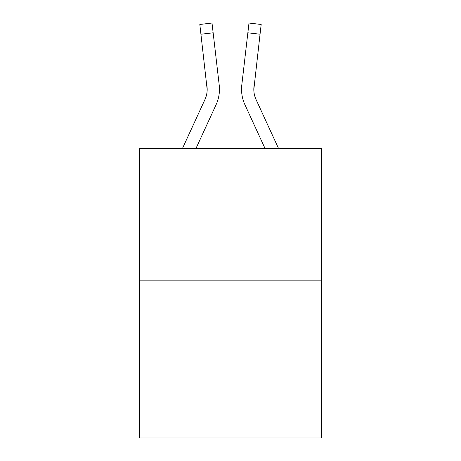 <?xml version="1.0" encoding="UTF-8"?>
<svg xmlns="http://www.w3.org/2000/svg" width="461" height="461" viewBox="0 0 461 461"><rect width="100%" height="100%" fill="white"/><g stroke="black" fill="none" stroke-linecap="round" stroke-linejoin="round"><path stroke-width="0.69" d="M321.317 280.864L321.317 148.327L139.683 148.327L139.683 437.95L321.317 437.95L321.317 280.864L139.683 280.864M182.527 148.327L204.938 99.57A24.542 24.542 0 0 0 207.179 89.613L199.82 24.468L212.008 23.05L213.143 32.8L200.95 34.218M196.034 148.327L216.088 104.699A36.817 36.817 -0.4 0 0 219.211 85.078L213.143 32.8M253.982 86.489L253.861 90.765L253.982 86.489A24.542 24.542 0.4 0 0 256.062 99.57L278.473 148.327L256.062 99.57A24.542 24.542 0 0 1 253.821 89.607L260.05 34.218L247.857 32.8L248.992 23.05L261.18 24.468L248.992 23.05L261.18 24.468L248.992 23.05L261.18 24.468L248.992 23.05L261.18 24.468L248.992 23.05L261.18 24.468L248.992 23.05L261.18 24.468L248.992 23.05L261.18 24.468L248.992 23.05L261.18 24.468L248.992 23.05L261.18 24.468L248.992 23.05L261.18 24.468L248.992 23.05L261.18 24.468L248.992 23.05L261.18 24.468L248.992 23.05L261.18 24.468L248.992 23.05L261.18 24.468L248.992 23.05L261.18 24.468L248.992 23.05L261.18 24.468L248.992 23.05L261.18 24.468L248.992 23.05L261.18 24.468L248.992 23.05L261.18 24.468L248.992 23.05L261.18 24.468L248.992 23.05L261.18 24.468L248.992 23.05L261.18 24.468L248.992 23.05L261.18 24.468L248.992 23.05L261.18 24.468L248.992 23.05L261.18 24.468L248.992 23.05L261.18 24.468L248.992 23.05L261.18 24.468L248.992 23.05L261.18 24.468L248.992 23.05L261.18 24.468L248.992 23.05L261.18 24.468L248.992 23.05L261.18 24.468L248.992 23.05L261.18 24.468L248.992 23.05L261.18 24.468L248.992 23.05L261.18 24.468L248.992 23.05L261.18 24.468L248.992 23.05L261.18 24.468L248.992 23.05L261.18 24.468L248.992 23.05L261.18 24.468L248.992 23.05L261.18 24.468L248.992 23.05L261.18 24.468L248.992 23.05L261.18 24.468L248.992 23.05L261.18 24.468L248.992 23.05L261.18 24.468L248.992 23.05L261.18 24.468L248.992 23.05L261.18 24.468L248.992 23.05L261.18 24.468L260.05 34.218M241.547 89.676L241.61 91.491M264.966 148.327L244.912 104.699A36.817 36.817 0.4 0 1 241.789 85.078L247.857 32.8M204.938 99.57A24.542 24.542 -0.4 0 0 207.018 86.489L207.179 89.613M219.39 91.491L219.453 89.676M261.18 24.468L248.992 23.05M199.82 24.468L212.008 23.05"/></g></svg>
